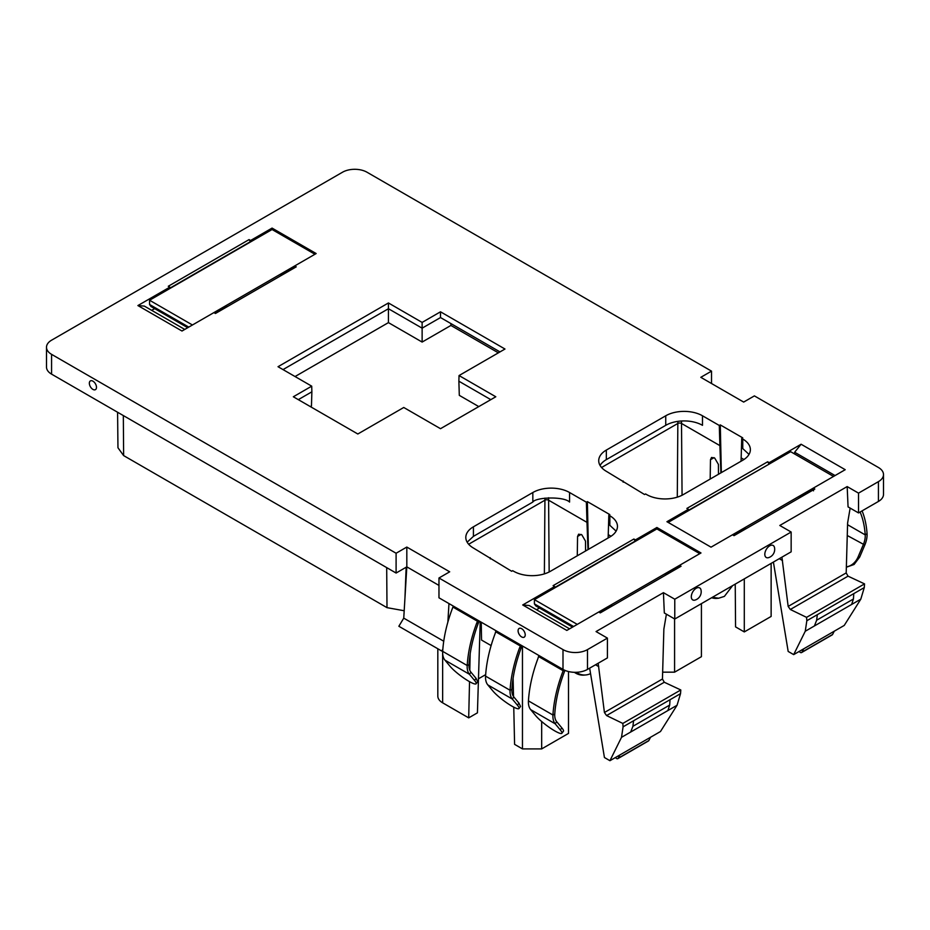 <?xml version="1.0" encoding="UTF-8"?>
<svg xmlns="http://www.w3.org/2000/svg" width="930" height="930" viewBox="0 0 930 930"><rect width="100%" height="100%" fill="white"/><g stroke="black" fill="none" stroke-linecap="round" stroke-linejoin="round"><path stroke-width="1.4" d="M665.74 415.78L606.325 450.074L606.325 459.629L665.74 425.324A25.982 15.008 0 0 1 702.487 425.324L702.487 415.78A25.982 15.008 0 0 0 665.74 415.78L665.74 425.324M367.001 172.224L711.52 371.14L700.802 377.324L743.675 402.074L754.393 395.889L878.432 467.499A17.321 9.998 0 0 1 883.5 474.567A17.321 9.998 0 0 1 878.432 481.635L858.518 493.133L858.518 512.93L848.067 506.897L847.172 486.576L779.793 525.473L791.151 532.03L674.773 599.211L674.773 619.02L664.322 612.986L663.427 592.666L596.049 631.563L607.406 638.108L587.493 649.605A17.321 9.998 0 0 1 562.999 649.605L438.972 577.995L449.69 571.811L406.817 547.061L396.099 553.245L51.569 354.342A17.321 9.998 0 0 1 46.5 347.262A17.321 9.998 0 0 1 51.569 340.194L342.507 172.224A17.321 9.998 0 0 1 367.001 172.224M663.427 592.666L674.773 599.211M847.172 486.576L858.518 493.133M294.833 267.642L294.694 265.957L296.228 266.84L215.446 313.48L213.912 312.596L316.165 253.553L272.072 228.094L250.6 240.486L249.066 239.603L250.403 241.672L169.737 288.242M249.066 239.603L168.284 286.254L169.818 287.138L137.896 305.563L181.989 331.022L213.912 312.596M422.127 322.419L440.506 311.806L440.506 317.56L422.127 328.174L422.127 322.419L388.438 302.959L388.438 308.725L283.011 369.594M298.321 399.644L311.875 391.821L311.713 386.159L293.334 396.773L357.818 433.996L403.748 407.48L440.506 428.695L495.795 396.773L459.048 375.557L504.978 349.029L440.506 311.806M311.713 386.159L278.024 366.711L388.438 302.959M635.527 541.248L635.423 539.9L633.888 539.016L553.106 585.656L554.64 586.539L522.718 604.965L566.823 630.424L598.734 611.998L600.269 612.882L681.051 566.242L679.528 565.359L700.988 552.966L656.894 527.496L656.894 528.914L534.401 599.641L534.401 603.884L535.808 605.895L572.555 627.111M635.423 539.9L656.894 527.496M813.506 490.831L813.285 488.134L814.82 489.017L734.037 535.657L732.503 534.773L845.207 469.697L801.102 444.238L769.191 462.663L767.657 461.78L686.875 508.431L688.398 509.315L666.938 521.707L711.032 547.166L732.503 534.773M721.343 472.603L720.285 424.905L742.733 437.856L741.733 438.437L742.756 439.03A25.982 15.008 0 0 1 750.371 449.632A25.982 15.008 0 0 1 742.756 460.245L683.352 494.551A25.982 15.008 0 0 1 646.606 494.551L645.571 493.946L644.571 494.528L606.325 471.301A25.982 15.008 0 0 1 598.722 460.687A25.982 15.008 0 0 1 606.325 450.074M720.285 424.905L719.297 425.475L702.487 415.78M588.434 549.339L587.376 501.63L609.824 514.592L608.825 515.174L609.848 515.766A25.982 15.008 0 0 1 617.462 526.368A25.982 15.008 0 0 1 609.848 536.982L550.444 571.276A25.982 15.008 0 0 1 513.697 571.276L512.663 570.683L511.663 571.264L473.417 548.026A25.982 15.008 0 0 1 465.814 537.424A25.982 15.008 0 0 1 473.417 526.81L532.832 492.516L532.832 502.061L473.417 536.366L467.162 542.19M587.376 501.63L586.377 502.212L569.579 492.516A25.982 15.008 0 0 0 532.832 492.516M606.325 459.629A25.982 15.008 0 0 0 600.071 465.465M711.52 383.509L711.52 371.14M46.5 347.262L46.5 367.071A17.321 9.998 0 0 0 51.569 374.139L51.569 354.342M406.817 547.061L406.817 566.858L396.099 573.043L51.569 374.139M396.099 573.043L396.099 553.245M89.78 381.498A5.045 2.918 -120 0 0 89.571 384.788A5.045 2.918 -120 0 0 91.675 388.426A5.045 2.918 -120 0 0 96.046 389.066A5.045 2.918 -120 0 0 94.628 382.649A5.045 2.918 -120 0 0 89.78 381.498M443.75 641.223L403.748 618.136L406.817 566.858L438.972 585.423M562.999 649.605L562.999 669.402L438.972 597.804L438.972 577.995M524.787 636.597A5.045 2.918 -120 0 0 523.369 630.18A5.045 2.918 -120 0 0 518.522 629.017A5.045 2.918 -120 0 0 518.312 632.319A5.045 2.918 -120 0 0 520.405 635.957A5.045 2.918 -120 0 0 524.787 636.597M562.999 669.402A17.321 9.998 0 0 0 587.493 669.402L587.493 649.605M607.406 638.108L607.406 657.917L587.493 669.402M666.403 614.184L663.869 629.064L662.451 679.005L664.287 682.248L680.795 689.967L622.821 723.435L623.088 726.818L621.507 737.327L609.941 760.705L604.43 757.52L589.655 668.159M598.176 663.241L604.419 712.496L606.569 715.565L622.821 723.435M791.151 532.03L791.151 551.827L674.773 619.02M781.921 557.151L788.163 606.418L790.314 609.487L806.566 617.357L806.833 620.74L805.252 631.249L793.685 654.615L788.175 651.442L773.4 562.08M850.148 508.106L847.614 522.974L846.195 572.915L788.163 606.418M858.518 512.93L878.432 501.444A17.321 9.998 0 0 0 883.5 494.365L883.5 474.567M184.756 329.429L144.348 306.098L137.896 305.563M169.702 288.614L169.818 287.138M154.659 308.609L151.683 310.329M250.705 241.847L250.6 240.486M272.072 228.094L272.072 229.512L149.567 300.239L149.567 304.482L150.986 306.493L187.732 327.709M440.506 317.56L499.991 351.912M490.808 399.644L458.874 381.207L459.048 375.557M498.375 352.854L450.911 325.454L422.127 342.066L422.127 328.174L388.438 308.725L388.438 322.617L295.043 376.545M554.536 588.016L554.64 586.539M633.888 539.016L635.225 541.074L554.559 587.644M679.656 567.044L679.528 565.359L598.734 611.998M569.579 628.831L529.17 605.511L522.718 604.965M539.481 608.011L536.505 609.743M688.293 510.791L688.398 509.315M688.316 510.419L769.017 464.186M767.657 461.78L768.994 463.849M769.296 464.024L769.191 462.663M794.65 453.991L794.65 452.236L801.102 444.238M835.059 475.555L794.65 452.236M623.135 480.996L623.17 482.17M719.297 425.475L719.89 445.621L681.516 423.464L681.516 421.011M720.901 472.859L719.89 445.621M741.059 461.234L741.733 438.437M749.022 454.41L742.756 448.574L742.756 439.03M490.226 557.733L490.261 558.907M569.579 492.516L569.579 502.061C563.778 496.132 535.587 497.201 532.832 502.061M586.377 502.212L586.981 522.358L548.607 500.201L548.607 497.736M587.993 549.595L586.981 522.358M608.15 537.959L608.825 515.174M616.113 531.146L609.848 525.311L609.848 515.766M448.969 603.582L447.865 622.112M615.486 757.508A2.604 1.5 -120 0 0 617.846 758.636L648.466 740.954A2.604 1.5 -120 0 0 648.838 740.559L650.523 737.269L660.486 731.515L677.052 705.265L680.528 693.664L680.795 689.967M768.61 557.628A6.929 3.999 -60 0 1 765.413 551.246A6.929 3.999 -60 0 1 770.377 545.492A6.929 3.999 -60 0 1 774.481 547.456A8.661 8.661 0 0 1 768.61 557.628M691.908 593.677A6.929 3.999 -60 0 1 696.884 587.923A6.929 3.999 -60 0 1 700.988 589.887A8.661 8.661 0 0 1 695.117 600.059A6.929 3.999 -60 0 1 691.908 593.677M799.23 651.419A2.604 1.5 -120 0 0 801.59 652.558L832.211 634.876A2.604 1.5 -120 0 0 832.583 634.469L834.268 631.191L844.231 625.437L860.796 599.176L864.272 587.574L864.54 583.889L848.032 576.158L846.195 572.915M450.911 325.454L450.911 323.57M458.874 381.207L459.304 395.355L478.776 406.596M311.875 391.821L311.457 405.968L310.353 406.596M422.127 342.066L388.438 322.617M718.483 474.265L718.413 464.407L714.705 458.06L711.531 457.455L710.474 459.711L710.183 479.055M744.291 578.879L744.291 631.923L735.56 626.89L735.235 584.11M480.217 621.612L477.427 712.833L468.697 717.867L442.645 702.824A16.461 9.498 180 0 1 437.821 696.105L437.821 648.768M585.575 550.99L585.505 541.132L581.796 534.785L578.623 534.192L577.565 536.447L577.274 555.791M442.854 649.152L441.727 651.023L398.854 626.262L403.748 618.136M441.727 651.023L442.703 651.233M771.133 563.394L771.133 616.439L744.291 631.923M674.587 618.903L674.587 672.169L701.418 656.685L701.418 603.64M674.587 672.169L662.637 672.169M541.678 721.517L541.678 748.906L568.509 733.41L568.509 671.553M522.462 646.001L522.462 748.906L541.678 748.906M513.104 678.249L513.523 696.558M513.755 707.16L514.592 744.36L522.462 748.906M470.173 653.93L469.79 670.239M469.534 681.678L468.697 717.867M406.154 567.242L404.957 598.013M117.587 412.246L117.959 447.76L123.632 455.595L386.996 607.65L404.19 610.743M677.052 705.265L630.68 732.038L632.9 726.318L633.586 720.762L623.088 726.818M650.523 737.269L609.941 760.705M667.88 710.555L669.693 705.068L670.03 699.72L633.586 720.762M864.54 583.889L806.566 617.357M860.796 599.176L814.424 625.948L816.645 620.229L817.331 614.683L806.833 620.74M834.268 631.191L793.685 654.615M851.624 604.477L853.438 598.99L853.775 593.631L817.331 614.683M491.11 645.583L481.542 640.061L481.263 622.217M478.473 678.784L485.669 674.634M617.846 758.636A2.604 1.5 -120 0 0 618.217 758.229L619.903 754.951M801.59 652.558A2.604 1.5 -120 0 0 801.962 652.151L803.648 648.873M812.529 490.331L812.088 489.61L799.23 497.039L799.672 497.759M799.23 497.039L799.23 498.015M833.524 476.439L790.651 451.689L668.159 522.416M745.767 528.879L745.337 528.159L733.189 535.169M678.761 567.567L678.33 566.847L665.462 574.263L665.903 574.984M665.462 574.263L665.462 575.24M612.01 606.104L611.568 605.384L599.432 612.393M656.894 528.914L699.767 553.664M577.274 624.39L534.401 599.641M534.401 603.884L573.589 626.518M293.938 268.154L293.508 267.433L280.639 274.862L281.081 275.582M280.639 274.862L280.639 275.838M227.176 306.702L226.746 305.982L214.597 312.992M272.072 229.512L314.945 254.262M192.44 324.989L149.567 300.239M149.567 304.482L188.767 327.104M574.403 672.32A21.657 17.077 84.9 0 0 584.156 675.099L585.749 674.959A21.657 17.077 84.9 0 0 590.55 673.611M576.193 672.32A21.657 17.077 84.9 0 0 585.749 674.959M561.883 733.282L563.429 731.236A17.321 2.941 -143 0 0 561.836 727.876L560.29 729.922A17.321 2.941 -143 0 1 561.883 733.282A17.321 2.941 -143 0 1 554.722 730.864A17.321 2.941 -143 0 1 535.796 715.786L530.681 709.648L555.175 723.784L560.29 729.922M732.584 585.644L724.389 596.386L718.658 598.223L712.368 597.316M564.952 670.379L564.754 670.867A107.555 62.101 120 0 0 554.768 714.124A17.321 9.998 120 0 0 556.721 721.738L561.836 727.876M538.784 655.429A12.997 10.242 -84.9 0 1 538.551 656.51L537.959 658.452A110.147 63.6 120 0 0 528.438 700.883A19.925 11.497 120 0 0 530.681 709.648M520.951 645.129A12.997 10.242 -84.9 0 0 520.405 646.036L519.579 647.838L521.184 647.943A107.555 62.101 120 0 0 511.895 689.374A17.321 9.998 120 0 0 513.848 696.989L518.963 703.127L517.417 705.173A17.321 2.941 -143 0 1 519.01 708.521A17.321 2.941 -143 0 1 511.849 706.114A17.321 2.941 -143 0 1 492.923 691.025L487.808 684.887L512.302 699.035L517.417 705.173M519.01 708.521L520.544 706.475L518.963 703.127M519.579 647.838A110.147 63.6 120 0 0 510.07 690.269A19.925 11.497 120 0 0 512.302 699.035L513.848 696.989M495.911 630.668A12.997 10.242 -84.9 0 1 495.678 631.761L495.086 633.702A110.147 63.6 120 0 0 485.565 676.133A19.925 11.497 120 0 0 487.808 684.887M521.184 647.943L521.997 646.176L520.405 646.036L495.678 631.761M476.706 623.088L478.311 623.193A107.555 62.101 120 0 0 469.022 664.625L467.197 665.52A110.147 63.6 120 0 1 476.706 623.088L477.532 621.287A12.997 10.242 -84.9 0 1 478.078 620.38M478.311 623.193L479.124 621.426L477.532 621.287L452.922 607.069A110.147 63.6 120 0 0 442.692 651.372A19.925 11.497 120 0 0 444.935 660.137L450.05 666.275A17.321 2.941 37 0 0 468.976 681.353A17.321 2.941 37 0 0 476.137 683.771L477.671 681.725L476.09 678.377L470.975 672.239L469.429 674.285L474.544 680.423A17.321 2.941 37 0 1 476.137 683.771M469.022 664.625A17.321 9.998 120 0 0 470.975 672.239M442.692 651.372L467.197 665.52A19.925 11.497 120 0 0 469.429 674.285L444.935 660.137M563.557 669.716L563.162 670.728A110.147 63.6 120 0 0 552.943 715.031A19.925 11.497 120 0 0 555.175 723.784L556.721 721.738M453.305 606.081L452.922 607.069M718.658 598.223L717.065 598.362A21.657 17.077 -95.1 0 1 711.613 597.746M847.253 535.506L864.807 545.027A19.925 11.497 120 0 0 867.051 533.681A110.147 63.6 120 0 0 862.075 510.884M846.358 566.858A17.321 13.834 -80.2 0 0 858.146 556.803L863.273 544.759A17.321 9.998 120 0 0 865.214 534.889A107.555 62.101 120 0 0 860.111 512.023M864.807 545.027L859.692 557.07L858.146 556.803M846.358 567.23L854.089 564.475L859.692 557.07M662.451 679.005L604.419 712.496M878.432 501.444L878.432 481.635M743.942 459.513L741.129 457.886M473.417 526.81L473.417 536.366M611.033 536.25L608.22 534.622M682.062 495.248L681.516 423.464A2.604 1.5 0 0 0 677.842 423.464L677.842 421.371M601.559 467.511L677.842 423.464L677.284 497.155M598.769 666.647L595.525 664.776M664.287 682.248L606.569 715.565M782.514 560.558L779.27 558.686M848.032 576.158L790.314 609.487M549.153 571.973L548.607 500.201A2.604 1.5 0 0 0 544.933 500.201L544.933 498.108M442.645 651.221L442.645 702.824M386.996 607.65L386.694 567.625M123.632 455.595L123.33 415.571M680.528 693.664L670.03 699.72M630.68 732.038L621.507 737.327M864.272 587.574L853.775 593.631M814.424 625.948L805.252 631.249M710.474 459.711L714.019 457.665M468.65 544.248L544.933 500.201L544.375 573.891M577.565 536.447L581.111 534.401M648.838 740.559L618.217 758.229M832.583 634.469L801.962 652.151M669.693 705.068L632.9 726.307M853.438 598.99L816.645 620.229M511.895 689.374L510.07 690.269L485.565 676.133M554.768 714.124L552.943 715.031L528.438 700.883M538.551 656.51L563.162 670.728L564.754 670.867M474.544 680.423L476.09 678.377M847.556 524.706L865.214 534.889L867.051 533.681M89.571 384.788A8.231 8.231 0 0 0 91.675 388.426M518.312 632.319A8.231 8.231 0 0 0 520.405 635.957"/></g></svg>
